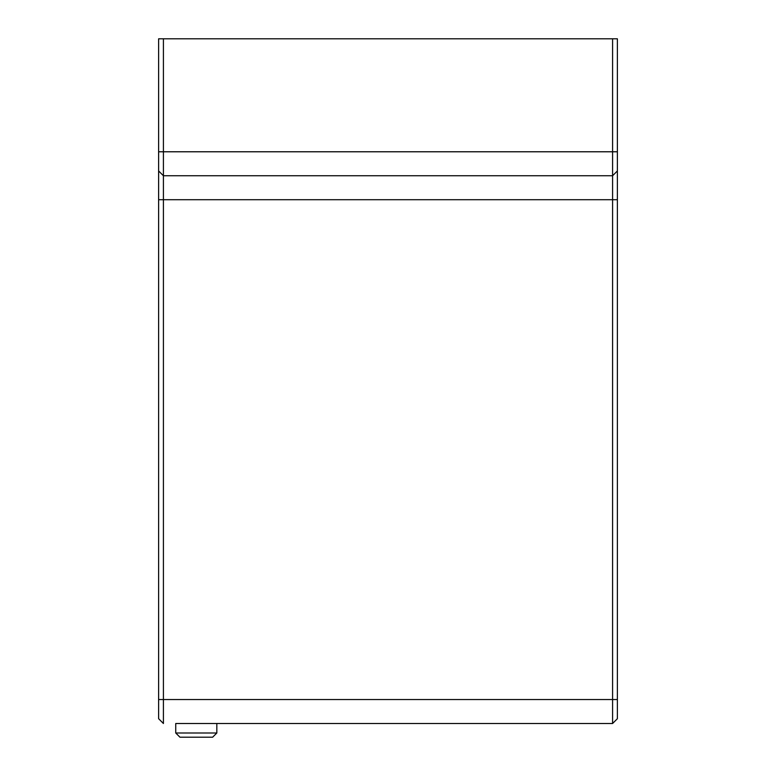 <?xml version="1.0" encoding="UTF-8"?>
<svg xmlns="http://www.w3.org/2000/svg" width="776" height="776" viewBox="0 0 776 776"><rect width="100%" height="100%" fill="white"/><g stroke="black" fill="none" stroke-linecap="round" stroke-linejoin="round"><path stroke-width="1.16" d="M269.175 723.504L491.906 723.504M175.745 733L179.945 737.2L212.624 737.2L216.824 733L175.745 733L175.745 723.504L246.71 723.504M175.745 723.504L612.584 723.504L617.376 718.712L617.376 38.8L612.584 38.8L612.584 723.504L506.456 723.504M617.376 151.776L163.416 151.776L163.416 175.745L158.624 170.953L158.624 718.712L163.416 723.504L163.416 175.745L612.584 175.745L617.376 170.953M158.624 151.776L163.416 151.776L163.416 38.8L158.624 38.8L158.624 170.953M163.416 38.8L612.584 38.8M522.888 723.504L537.438 723.504M445.046 723.504L330.954 723.504M617.376 699.545L158.624 699.545M617.376 199.704L158.624 199.704M216.824 723.504L216.824 733"/></g></svg>
